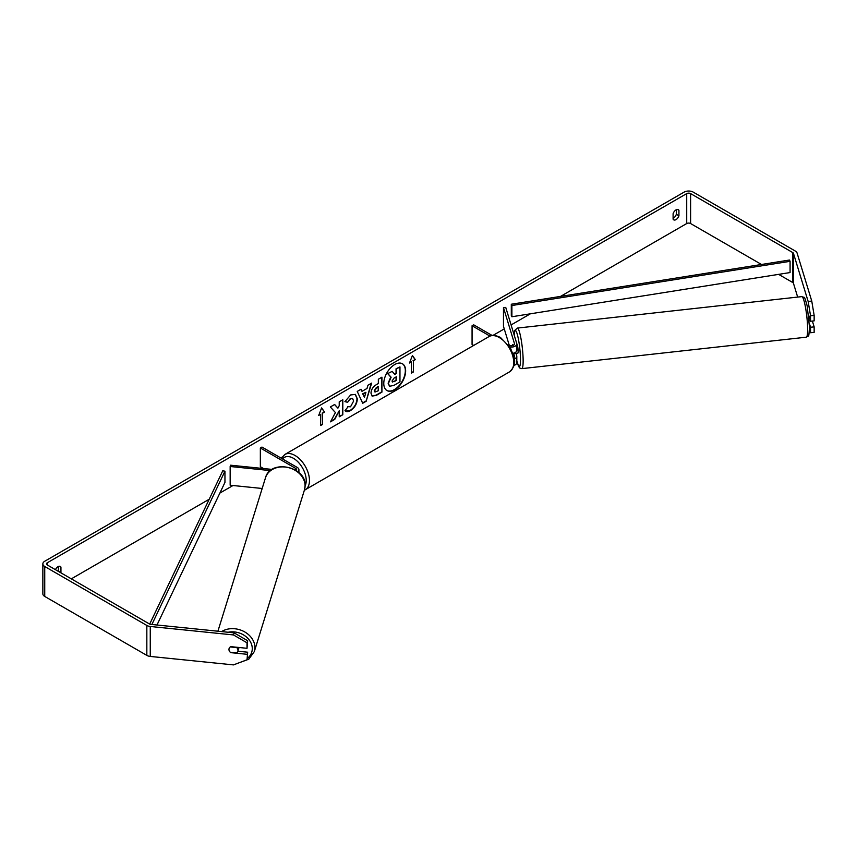 <?xml version="1.0" encoding="UTF-8"?>
<svg xmlns="http://www.w3.org/2000/svg" width="857" height="857" viewBox="0 0 857 857"><rect width="100%" height="100%" fill="white"/><g stroke="black" fill="none" stroke-linecap="round" stroke-linejoin="round"><path stroke-width="1.29" d="M272.098 469.422L230.554 465.201L230.158 466.497L270.448 470.6M230.158 466.497L230.158 485.223L262.178 488.479M297.775 471.661A5.506 3.182 0 0 0 298.922 469.711A5.506 3.182 0 0 0 297.304 467.472L261.963 447.065L260.346 447.997L260.346 466.722L263.517 468.554M296.265 470.568A3.214 1.853 0 0 0 296.629 469.711A3.214 1.853 0 0 0 295.686 468.404L260.346 447.997M238.942 647.485A4.585 3.717 17.2 0 1 238.814 648.192L237.86 651.266A4.585 3.717 17.2 0 1 236.693 652.884L230.244 652.22A4.585 3.717 17.2 0 1 228.958 649.456A4.585 3.717 17.2 0 1 229.098 648.567A4.585 3.685 17 0 1 230.769 646.649L247.02 648.31L247.02 642.804L233.479 634.941L234.111 632.862L247.662 640.725L247.02 648.31M230.287 646.949L236.703 647.603A4.585 3.717 17.2 0 1 237.989 650.367A4.585 3.717 17.2 0 1 237.86 651.266M386.818 390.46A15.469 8.934 120 0 0 394.391 389.603A15.469 8.934 120 0 0 404.45 376.127A15.469 8.934 120 0 0 402.276 363.679M394.713 389.796A15.469 8.934 120 0 0 404.815 376.159A15.469 8.934 120 0 0 402.447 363.775A15.469 8.934 120 0 0 394.713 364.536A15.469 8.934 120 0 0 384.611 378.162A15.469 8.934 120 0 0 386.978 390.556A15.469 8.934 120 0 0 394.713 389.796M761.498 264.481L690.603 223.548A2.753 1.585 0 0 0 686.714 223.548L560.499 296.426M530.376 313.812L511.093 324.942M504.259 328.895L492.979 335.408M281.91 457.263L280.775 457.917M232.986 485.512L219.874 493.086M209.204 499.245L71.313 578.85M808.151 301.439L811.761 301.075L814.15 315.376L810.54 315.751L808.151 301.439L793.475 253.404A2.753 1.585 0 0 0 792.714 252.547L690.603 193.596A2.753 1.585 0 0 0 686.714 193.596L47.328 562.749A2.753 1.585 0 0 0 46.514 563.874A2.753 1.585 0 0 0 47.328 564.999L149.429 623.95A2.753 1.585 0 0 0 150.896 624.389L234.111 632.862M335.408 412.571L330.491 421.848L334.755 419.384L339.222 410.739L339.222 416.813L342.811 414.734L342.811 399.758L339.222 401.837L339.222 405.704L337.904 408.157L334.648 404.472L330.331 406.968L335.408 412.571M361.997 391.338L367.021 388.446L367.932 385.254L371.638 383.111L366.153 401.269L362.715 403.261L357.23 391.435L361.054 389.228L361.997 391.338L360.861 389.335M673.099 213.682A4.585 2.646 -60 0 1 678.305 209.665A4.585 2.646 -60 0 1 678.937 210.319L678.937 215.825A4.585 2.646 -60 0 1 676.012 219.617A4.585 2.646 -60 0 1 673.72 219.853A4.585 2.646 -60 0 1 673.099 219.199L673.099 213.682M60.868 572.819A4.585 2.646 120 0 0 60.943 572.615L60.943 567.109A4.585 2.646 120 0 0 60.311 566.456A4.585 2.646 120 0 0 55.426 569.68M318.708 415.431L321.621 407.911L324.546 412.056L322.596 413.181L322.596 424.408L320.657 425.533L320.657 414.306L318.708 415.431M413.385 360.765L415.334 359.64L412.41 355.494L409.496 363.014L411.435 361.89L411.435 373.116L413.385 372.002L413.385 360.765L413.385 372.002M370.985 393.202L370.985 393.159C371.231 389.453 373.095 386.582 376.566 384.547L378.344 383.529L378.344 379.244L381.933 377.166L381.933 392.142L376.384 395.356L372.184 396.105L370.985 393.202M347.706 406.668L350.534 406.786L353.63 401.044L352.623 398.569L350.534 398.784L347.61 402.297L344.9 401.633L350.652 394.938L355.409 394.413L357.337 398.859C357.026 403.818 354.744 407.728 350.502 410.599C347.91 411.971 346.078 411.981 344.996 410.653L347.974 406.882M345.735 411.231L344.996 410.653M676.334 209.719L676.334 214.325A4.585 2.646 -60 0 1 673.42 218.128A4.585 2.646 -60 0 1 673.099 218.289M811.761 301.075L797.085 253.029A6.417 3.707 0 0 0 795.307 251.058L693.195 192.107A6.417 3.707 0 0 0 684.122 192.107L44.735 561.249A6.417 3.707 0 0 0 42.85 563.874A6.417 3.707 0 0 0 44.735 566.498L146.836 625.449A6.417 3.707 0 0 0 150.264 626.478L233.479 634.941M58.276 571.319A4.585 2.646 120 0 0 58.351 571.116L58.351 566.509M797.663 297.079L793.475 283.356A2.753 1.585 0 0 0 792.714 282.499L778.617 274.369M42.85 563.874L42.85 593.826A6.417 3.707 0 0 0 44.735 596.44L146.836 655.391A6.417 3.707 0 0 0 150.264 656.43L233.479 664.893L247.02 659.794L247.662 652.209L247.02 659.794M247.02 654.298L230.769 652.638A4.585 3.685 17 0 1 230.265 652.22M229.237 650.795A4.585 3.685 17 0 1 229.087 648.578M247.662 640.725L247.02 642.804M237.871 651.213L247.662 652.209M809.372 323.432L810.54 327.235L810.54 332.73L814.15 332.366L814.15 326.871L812.372 321.054M810.54 315.751L810.54 321.246L808.633 315.001M809.351 332.066L810.54 332.73M810.54 327.235L814.15 326.871M810.54 321.246L814.15 320.872L814.15 315.376M678.937 210.319L677.426 209.451M678.937 215.825L676.334 214.325M60.943 567.109L59.433 566.241M60.943 572.615L58.351 571.116M389.517 386.218L388.114 383.197L390.781 377.048L387.685 373.609L392.163 371.392L394.788 374.423L396.363 373.513L396.363 368.971L399.962 366.892L399.962 381.901L393.824 385.446L389.549 386.239L388.435 383.39L391.113 377.23L388.007 373.791M392.163 371.392L387.685 373.609M394.574 374.177L396.041 373.331L396.041 368.778L399.962 366.892M321.557 408.082L324.546 412.056M324.225 411.874L322.596 413.181M322.275 412.999L322.596 424.408M320.657 425.158L322.275 424.226M318.9 414.949L320.657 414.306M413.063 371.809L411.435 372.752M409.678 362.532L411.435 361.89M413.063 360.583L415.334 359.64M415.002 359.458L412.346 355.666M371.177 383.379L366.153 401.269M365.832 401.087L362.575 402.961M365.918 392.292L362.704 393.77L364.461 397.359L365.918 392.292L363.025 393.963L364.461 397.359M381.611 377.359L381.933 392.142M381.611 391.96L376.052 395.163L372.024 395.998M378.344 386.775L376.641 387.76L374.584 390.899L375.012 392.035L378.344 390.738L378.023 386.593L376.319 387.568L374.263 390.706L374.873 391.917M334.541 404.536L337.904 408.157M339.222 416.438L342.811 414.734M342.489 414.542L342.489 399.94M330.781 421.312L334.434 419.202L339.222 410.739M355.248 394.327L357.015 398.676C356.694 403.636 354.423 407.546 350.17 410.407L345.575 411.135M352.463 398.484L350.213 398.601L347.61 402.297M347.289 402.104L344.953 401.537M392.056 381.086L394.006 381.74L396.363 380.369L396.363 376.769L393.984 378.141L392.056 381.033L392.442 382.051M392.302 381.933L396.363 380.369M396.041 380.187L396.041 376.962M512.486 345.639A4.585 0.621 83.7 0 1 512.668 344.578L512.7 344.578A4.585 0.653 84.2 0 1 512.797 344.493L513.086 345.457M514.232 358.965A5.506 3.182 0 0 0 516.803 356.276A5.506 3.182 0 0 0 516.717 355.719L515.978 353.298M508.426 344.878L509.037 345.232A3.214 1.853 180 0 0 512.529 345.628A3.214 1.853 180 0 0 514.511 343.914A3.214 1.853 180 0 0 514.468 343.593L503.477 307.631L505.737 307.395L516.717 343.368A5.506 3.182 180 0 1 516.803 343.914A5.506 3.182 180 0 1 509.84 346.978M516.803 356.276L516.803 362.64A5.506 3.182 180 0 1 513.986 365.414M513.975 357.305A3.214 1.853 0 0 0 514.511 356.276A3.214 1.853 0 0 0 514.468 355.955L513.611 353.17M473.717 345.425L472.068 344.482L472.068 325.756L473.696 324.824L492.164 335.494M489.979 336.105L472.068 325.756M516.803 343.914L516.803 350.288A5.506 3.182 180 0 1 512.882 353.33M503.477 307.631L503.477 326.346L509.283 345.36M809.212 320.882L810.39 320.743M516.835 344.053L516.803 344.053A4.585 0.621 83.7 0 1 517.66 346.464A4.585 0.621 83.7 0 1 518.131 351.22A4.585 0.621 83.7 0 1 517.842 353.17L516.482 353.32A4.585 0.621 83.7 0 1 516.375 353.255M514.007 353.052A4.585 0.621 83.7 0 1 513.879 353.534L516.589 353.234A4.585 0.621 83.7 0 1 516.482 353.32M512.957 345.51L512.668 344.578M511.897 316.747L790.079 272.547L790.079 261.321L789.468 260.035L511.297 304.235L511.297 315.472L511.897 316.747L511.897 305.52L511.297 304.235M790.079 261.321L511.897 305.52M149.696 624.078L222.745 470.825L224.952 471.179L224.952 482.416L156.981 625.01M151.882 624.485L224.952 471.179M295.686 468.404L295.686 470.193M217.914 631.213L265.499 477.756A20.407 16.529 17.2 0 1 287.481 467.397A20.407 16.529 17.2 0 1 305.081 485.855A20.407 16.529 17.2 0 1 304.481 489.85L254.315 651.588A20.407 16.529 -162.8 0 0 254.925 647.592A20.407 16.529 -162.8 0 0 243.152 631.106A20.407 16.529 -162.8 0 0 221.599 631.588M228.155 632.252A18.115 14.676 17.2 0 1 252.269 648.642A18.115 14.676 17.2 0 1 247.48 658.305M686.714 193.596L686.714 223.548M47.328 562.749L47.328 564.999M150.264 626.478L150.264 656.43M690.603 193.596L690.603 223.548M792.714 252.547L792.714 282.499M793.475 253.404L793.475 283.356M44.735 566.498L44.735 596.44M146.836 625.449L146.836 655.391M514.468 355.955L514.468 356.598M514.468 343.593L514.468 344.235M509.508 371.884A20.407 11.784 -120 0 0 512.636 355.537A20.407 11.784 -120 0 0 499.31 337.551A20.407 11.784 -120 0 0 489.101 336.544C491.404 334.712 495.185 335.012 500.456 337.444L510.386 347.91L513.729 356.212C515.807 362.265 514.393 367.492 509.508 371.884L304.353 490.268M489.101 336.544L284.835 454.478A20.407 11.784 60 0 1 295.044 455.485A20.407 11.784 60 0 1 308.37 473.471A20.407 11.784 60 0 1 305.242 489.818M305.113 485.855A18.115 10.455 -120 0 0 293.415 458.291A18.115 10.455 -120 0 0 282.574 458.956M807.615 328.499A20.407 2.764 -96.3 0 0 805.494 307.384A20.407 2.764 -96.3 0 0 801.831 296.618C805.141 298.354 803.834 294.347 807.165 305.831L809.501 327.17C808.505 340.336 809.094 334.262 806.308 337.187A20.407 2.764 -96.3 0 0 807.615 328.499M801.831 296.618L517.349 328.081A20.407 2.764 83.7 0 1 521.024 338.836A20.407 2.764 83.7 0 1 523.134 359.961A20.407 2.764 83.7 0 1 521.838 368.639L806.308 337.187M516.803 360.647A18.115 2.453 -96.3 0 0 520.478 358.901A18.115 2.453 -96.3 0 0 517.51 335.119A18.115 2.453 -96.3 0 0 514.232 335.216M298.922 472.625L298.922 469.711M254.315 651.588L248.766 659.215L239.21 662.74M304.481 489.85L305.124 485.63C306.26 466.219 270.298 458.87 265.499 477.756M284.835 454.478L281.342 458.249M517.349 328.081L514.864 330.32L514.189 335.076M516.803 360.808L518.689 366.592L519.974 368.156L521.838 368.639"/></g></svg>

